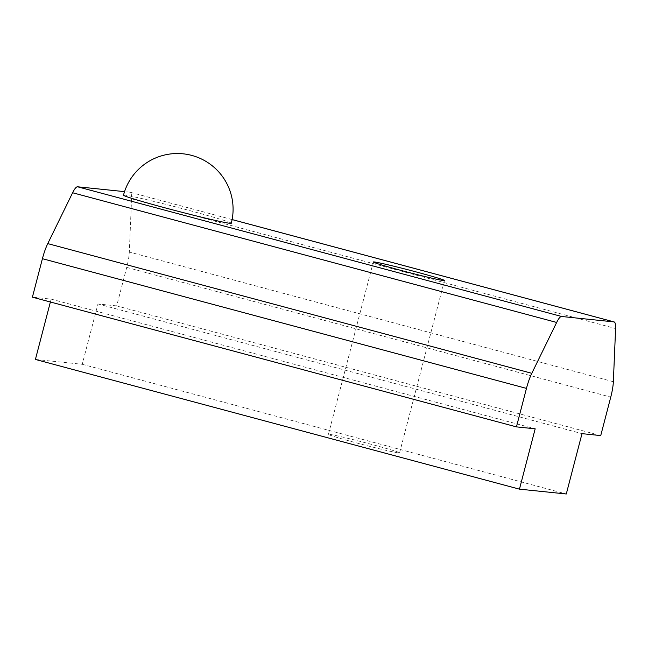 <?xml version="1.0" encoding="UTF-8"?>
<svg xmlns="http://www.w3.org/2000/svg" width="648" height="648" viewBox="0 0 648 648"><rect width="100%" height="100%" fill="white"/><g stroke="black" fill="none" stroke-linecap="round" stroke-linejoin="round"><path stroke-width="0.49" stroke-dasharray="3.24 2.43" d="M371.717 444.431A36.758 1.199 14.6 0 0 328.415 434.371A36.758 1.199 14.6 0 0 356.262 442.835A36.758 1.199 14.6 0 0 399.557 452.903A36.758 1.199 14.6 0 0 371.717 444.431M232.114 219.583L129.892 192.189A22.275 4.649 -75 0 1 130.046 192.213A22.275 4.649 -75 0 1 131.56 198.839L129.317 252.031A22.275 4.649 -75 0 1 126.716 267.405L116.697 305.888L600.736 435.586M129.892 192.189L124.546 191.638M116.697 305.888L97.961 303.953L82.247 364.289L35.413 359.446M50.382 302L51.135 299.117L32.4 297.181M123.493 195.186A55.696 1.823 -165.4 0 1 189.103 210.43A55.696 1.823 -165.4 0 1 231.287 223.26M82.247 364.289L566.287 493.987M97.961 303.953L582.001 433.65M51.135 299.117L535.175 428.814M126.716 267.405L610.756 397.111M131.56 198.839L615.6 328.544M613.356 381.729L129.317 252.031M328.415 434.371L373.321 261.986M399.557 452.903L444.463 280.519M232.122 219.567L130.046 192.213"/><path stroke-width="0.97" d="M416.615 272.047A36.758 1.199 14.6 0 0 373.321 261.986A36.758 1.199 14.6 0 0 401.161 270.451A36.758 1.199 14.6 0 0 444.463 280.519A36.758 1.199 14.6 0 0 416.615 272.047M531.806 373.305A22.275 4.649 105 0 0 526.46 388.395L42.42 258.698A22.275 4.649 -75 0 1 47.766 243.608L531.806 373.305L556.656 322.453L72.617 192.756A22.275 4.649 -75 0 1 77.574 186.786L561.614 316.483L613.931 321.886L232.114 219.583M526.46 388.395L516.44 426.878L535.175 428.814L519.453 489.151L566.287 493.987L582.001 433.65L600.736 435.586L610.756 397.111A22.275 4.649 105 0 0 613.356 381.729L615.6 328.544A22.275 4.649 105 0 0 614.085 321.918A22.275 4.649 105 0 0 613.931 321.886M561.614 316.483A22.275 4.649 105 0 0 556.656 322.453M42.42 258.698L32.4 297.181L516.44 426.878M47.766 243.608L72.617 192.756M124.546 191.638L77.574 186.786M519.453 489.151L35.413 359.446L50.382 302M165.686 208.016A55.696 1.823 -165.4 0 1 123.493 195.186A55.696 55.696 0 0 1 191.808 155.423A55.696 55.696 0 0 1 231.287 223.26A55.696 1.823 -165.4 0 1 165.686 208.016M614.085 321.918L232.122 219.567"/></g></svg>
